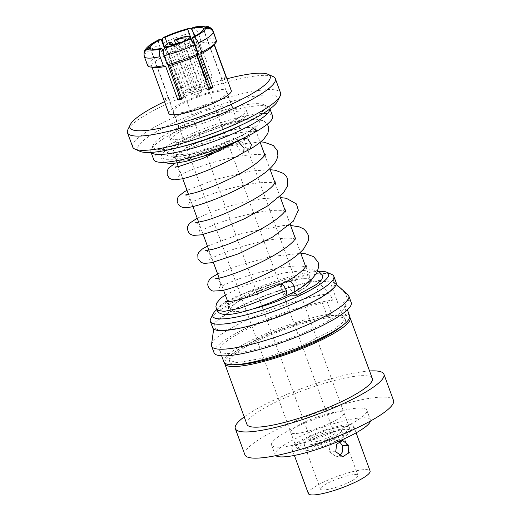 <?xml version="1.0" encoding="UTF-8"?>
<svg xmlns="http://www.w3.org/2000/svg" width="521" height="521" viewBox="0 0 521 521"><rect width="100%" height="100%" fill="white"/><g stroke="black" fill="none" stroke-linecap="round" stroke-linejoin="round"><path stroke-width="0.39" stroke-dasharray="2.6 1.95" d="M154.079 67.509A33.181 6.213 159.9 0 1 151.67 66.33L147.645 65.633M193.415 27.346L197.557 31.234L200.845 40.208A36.724 6.877 159.9 0 1 211.754 38.756A36.724 6.877 159.9 0 1 216.547 40.234L213.897 43.302A33.181 6.213 159.9 0 0 209.585 42.006A33.181 6.213 159.9 0 0 199.908 43.276L212.242 76.887L210.002 78.528A28.355 5.308 -20.1 0 0 207.579 79.075M323.079 489.968A19.967 3.738 159.9 0 1 320.454 489.121A19.967 3.738 159.9 0 1 333.583 480.447A19.967 3.738 159.9 0 1 355.335 474.553A19.967 3.738 159.9 0 1 357.96 475.399A19.967 3.738 159.9 0 1 344.83 484.074A19.967 3.738 159.9 0 1 323.079 489.968M306.641 445.058A19.967 3.738 159.9 0 1 304.017 444.211A19.967 3.738 159.9 0 1 317.146 435.53A19.967 3.738 159.9 0 1 338.897 429.636A19.967 3.738 159.9 0 1 341.522 430.483A19.967 3.738 159.9 0 1 328.393 439.164A19.967 3.738 159.9 0 1 306.641 445.058M349.317 424.661A32.869 6.154 159.9 0 1 353.635 426.054A32.869 6.154 159.9 0 1 332.027 440.336A32.869 6.154 159.9 0 1 296.221 450.033A32.869 6.154 159.9 0 1 291.903 448.64A32.869 6.154 159.9 0 1 313.512 434.358A32.869 6.154 159.9 0 1 349.317 424.661M308.341 493.556A32.869 6.154 159.9 0 1 329.949 479.274A32.869 6.154 159.9 0 1 365.755 469.577A32.869 6.154 159.9 0 1 370.073 470.964M252.561 309.051A42.605 7.978 159.9 0 1 236.306 311.558A42.605 7.978 159.9 0 1 230.712 309.754A42.605 7.978 159.9 0 1 258.722 291.239A42.605 7.978 159.9 0 1 305.13 278.663A42.605 7.978 159.9 0 1 310.731 280.474A42.605 7.978 159.9 0 1 291.845 294.893M151.194 152.393A63.295 11.853 159.9 0 1 150.875 151.8A63.295 11.853 159.9 0 1 151.188 149.28A63.295 11.853 159.9 0 1 198.019 122.044A63.295 11.853 159.9 0 1 261.444 105.613A63.295 11.853 159.9 0 1 267.892 106.571A63.295 11.853 159.9 0 1 269.754 108.296A63.295 11.853 159.9 0 1 269.891 108.961M153.747 159.66A63.295 11.853 159.9 0 1 195.368 132.158A63.295 11.853 159.9 0 1 264.323 113.474A63.295 11.853 159.9 0 1 272.633 116.157M182.838 146.394A59.648 11.169 159.9 0 1 160.904 149.703A59.648 11.169 159.9 0 1 153.363 144.799A59.648 11.169 159.9 0 1 197.492 119.14A59.648 11.169 159.9 0 1 257.263 103.653A59.648 11.169 159.9 0 1 263.333 104.558A59.648 11.169 159.9 0 1 241.848 124.799M240.832 107.984A40.664 7.613 159.9 0 1 246.172 109.71A40.664 7.613 159.9 0 1 219.439 127.378A40.664 7.613 159.9 0 1 175.141 139.381A40.664 7.613 159.9 0 1 169.8 137.661A40.664 7.613 159.9 0 1 196.534 119.986A40.664 7.613 159.9 0 1 240.832 107.984M241.926 110.98A40.664 7.613 159.9 0 1 247.267 112.705A40.664 7.613 159.9 0 1 220.533 130.374A40.664 7.613 159.9 0 1 176.235 142.376A40.664 7.613 159.9 0 1 170.895 140.65A40.664 7.613 159.9 0 1 197.628 122.982A40.664 7.613 159.9 0 1 241.926 110.98M140.077 151.377A74.659 13.982 159.9 0 1 180.637 119.615A74.659 13.982 159.9 0 1 268.289 94.861A74.659 13.982 159.9 0 1 277.726 101.002M132.692 146.994A78.717 14.744 159.9 0 1 184.454 112.79A78.717 14.744 159.9 0 1 270.197 89.553A78.717 14.744 159.9 0 1 280.539 92.888M127.879 129.631A78.717 14.744 159.9 0 1 186.121 95.766A78.717 14.744 159.9 0 1 264.994 75.33A78.717 14.744 159.9 0 1 273.011 76.522M168.797 113.409A33.272 6.232 159.9 0 1 190.679 98.951A33.272 6.232 159.9 0 1 226.915 89.13A33.272 6.232 159.9 0 1 231.285 90.537M214.307 44.409L213.897 43.302M216.619 41.166L213.968 44.226L214.111 44.624M213.968 44.226A33.181 6.213 159.9 0 1 212.894 45.985M150.198 48.245L168.53 98.345L163.92 99.986M163.868 99.869A33.246 6.226 159.9 0 1 163.848 99.055L168.465 97.42A28.355 5.308 -20.1 0 0 168.459 98.195A28.355 5.308 -20.1 0 0 168.53 98.345M168.465 97.42L150.628 48.681M164.486 48.329L179.498 89.345L177.127 89.345A33.246 6.226 159.9 0 1 181.002 87.495L183.372 87.495A28.355 5.308 -20.1 0 0 179.498 89.345M183.372 87.495L167.326 43.647M191.787 40.456L197.172 55.167M210.002 78.528L194.548 36.301M299.862 448.294A28.355 5.308 159.9 0 1 296.143 447.09A28.355 5.308 159.9 0 1 314.782 434.768A28.355 5.308 159.9 0 1 345.677 426.399A28.355 5.308 159.9 0 1 349.402 427.604A28.355 5.308 159.9 0 1 330.757 439.926A28.355 5.308 159.9 0 1 299.862 448.294M360.174 408.034A50.719 9.502 159.9 0 1 366.836 410.183A50.719 9.502 159.9 0 1 333.492 432.222A50.719 9.502 159.9 0 1 278.24 447.194A50.719 9.502 159.9 0 1 271.578 445.045A50.719 9.502 159.9 0 1 304.928 423.006A50.719 9.502 159.9 0 1 360.174 408.034M275.798 455.66A50.719 9.502 159.9 0 1 275.14 454.774A50.719 9.502 159.9 0 1 308.491 432.736A50.719 9.502 159.9 0 1 363.736 417.764A50.719 9.502 159.9 0 1 370.398 419.919A50.719 9.502 159.9 0 1 370.464 421.02M244.903 454.807A79.12 14.816 159.9 0 1 296.931 420.421A79.12 14.816 159.9 0 1 383.117 397.067A79.12 14.816 159.9 0 1 393.511 400.421M224.603 362.961A66.747 12.497 159.9 0 1 270.464 333.954A66.747 12.497 159.9 0 1 341.346 315.01A66.747 12.497 159.9 0 1 349.734 317.172M246.941 424.355A66.747 12.497 159.9 0 1 290.822 395.348A66.747 12.497 159.9 0 1 363.534 375.648A66.747 12.497 159.9 0 1 372.3 378.474M332.287 281.262L330.242 282.239L342.584 315.921L344.661 317.712L342.766 322.434L334.684 328.979L304.114 344.511L266.081 357.634L236.925 362.714L228.83 360.102L230.256 355.928L236.768 350.229L262.291 336.371L296.416 323.411L327.142 315.895L314.808 282.213L316.846 281.236L330.053 293.512L332.483 300.148L327.435 302.564L331.545 313.792L327.142 315.895L336.559 315.101L342.584 315.921L346.979 313.818L342.87 302.59L347.924 300.181L345.495 293.538L332.287 281.262A64.109 12.009 159.9 0 1 333.915 282.18A64.109 12.009 159.9 0 1 278.546 316.494A64.109 12.009 159.9 0 1 214.098 326.022A64.109 12.009 159.9 0 1 252.034 301.242A64.109 12.009 159.9 0 1 316.846 281.236M236.866 364.576A61.673 11.553 159.9 0 1 229.514 361.971A61.673 11.553 159.9 0 1 270.067 335.172A61.673 11.553 159.9 0 1 337.25 316.97A61.673 11.553 159.9 0 1 345.351 319.581A61.673 11.553 159.9 0 1 341.411 326.322M210.686 318.826A65.731 12.309 159.9 0 1 259.321 290.549A65.731 12.309 159.9 0 1 325.182 273.479A65.731 12.309 159.9 0 1 331.877 274.476M212.692 327.807A65.731 12.309 159.9 0 1 255.909 299.243A65.731 12.309 159.9 0 1 327.514 279.842A65.731 12.309 159.9 0 1 336.149 282.629M330.242 282.239A61.66 11.547 -20.1 0 0 314.808 282.213M207.365 78.495L208.302 77.805A33.246 6.226 159.9 0 1 212.242 76.887M200.845 40.208L199.908 43.276M208.302 77.805L195.968 44.194L196.905 41.126L193.617 32.152L192.021 29.404M226.335 77.837L221.718 79.479A28.355 5.308 -20.1 0 0 221.718 78.704A28.355 5.308 -20.1 0 0 221.646 78.547L226.023 76.997M221.718 79.479L203.385 29.378M203.62 29.293L221.646 78.547M209.181 89.404L206.811 89.397A28.355 5.308 -20.1 0 0 208.83 88.453M206.811 89.397L188.478 39.296M181.51 98.078A28.355 5.308 -20.1 0 0 184.121 97.447L181.875 99.088M167.951 64.936L163.34 52.334M165.789 47.346L184.121 97.447M144.011 54.679L147.573 64.702L151.598 65.399L163.848 99.055M151.989 67.209L151.67 66.33M164.87 48.017L166.323 51.976L168.726 53.858L181.002 87.495M177.127 89.345L164.851 55.708L162.448 53.826L159.166 44.852C158.091 41.439 158.391 39.57 160.071 39.244M339.412 441.45L336.423 440.479L330.373 444.081L329.142 451.727L336.39 456.702L339.497 455.96M216.593 309.702A61.673 11.553 159.9 0 1 263.932 285.313A61.673 11.553 159.9 0 1 318.487 271.35M244.206 416.878A79.12 14.816 159.9 0 1 369.565 371.004M147.573 64.702A36.724 6.877 159.9 0 1 162.448 53.826M151.598 65.399A33.181 6.213 159.9 0 1 164.851 55.708M168.726 53.858A33.181 6.213 159.9 0 1 195.968 44.194M164.512 101.647A74.659 13.982 159.9 0 1 226.961 78.795M166.323 51.976A36.724 6.877 159.9 0 1 196.905 41.126M345.495 293.538A73.038 13.676 159.9 0 1 347.989 294.788M211.493 344.739A73.038 13.676 159.9 0 1 255.707 316.071A73.038 13.676 159.9 0 1 330.053 293.512M347.924 300.181A73.038 13.676 159.9 0 1 351.226 302.577M214.046 352.776A73.038 13.676 159.9 0 1 254.977 324.095A73.038 13.676 159.9 0 1 332.483 300.148M342.87 302.59A66.948 12.537 159.9 0 1 345.508 304.668A66.948 12.537 159.9 0 1 286.947 339.451A66.948 12.537 159.9 0 1 219.764 350.685A66.948 12.537 159.9 0 1 256.697 324.655A66.948 12.537 159.9 0 1 327.435 302.564M346.979 313.818A66.948 12.537 159.9 0 1 349.617 315.895M223.874 361.913A66.948 12.537 159.9 0 1 260.806 335.882A66.948 12.537 159.9 0 1 331.545 313.792M239.113 140.716L234.6 138.013C214.072 147.873 184.668 156.137 175.824 154.535L172.692 153.063L173.78 149.638L179.738 144.76L202.76 133.129L231.2 123.36L243.932 120.351L246.511 118.886L220.539 124.884L190.875 136.059L168.433 148.12L162.467 153.154L160.781 156.919L164.447 159.315L173.78 159.244C189.677 157.609 219.315 148.12 239.947 138.019L239.771 139.836M323.007 275.642L318.194 273.649L309.578 273.974L285.983 279.158L251.194 291.832L224.811 306.667L227.957 308.862L240.982 299.341L270.783 286.42L301.216 278.709L308.751 278.715L311.402 280.532L306.543 286.726C302.962 289.383 298.071 292.209 291.871 295.205M293.727 292.359L292.17 293.141M239.947 138.019L234.6 138.013M194.007 92.862A5.594 1.049 -20.1 0 0 191.461 94.789A5.594 1.049 -20.1 0 0 192.041 95.024A5.594 1.049 -20.1 0 0 199.413 92.875A5.594 1.049 -20.1 0 0 201.666 91.501A5.594 1.049 -20.1 0 0 201.959 90.947A5.594 1.049 -20.1 0 0 194.007 92.862M194.73 89.684A5.594 1.049 -20.1 0 0 197.791 88.453A5.594 1.049 -20.1 0 0 199.888 87.215L203.333 87.222A12.139 2.273 -20.1 0 0 206.492 84.285A12.139 2.273 -20.1 0 0 206.492 84.278A12.139 2.273 -20.1 0 0 192.008 87.202A12.139 2.273 -20.1 0 0 189.221 88.44A12.139 2.273 -20.1 0 0 186.85 89.671L190.295 89.677L174.112 45.47A5.594 1.049 -20.1 0 0 173.662 46.161A5.594 1.049 -20.1 0 0 173.825 46.31A5.594 1.049 -20.1 0 0 178.547 45.477L194.73 89.684L198.169 89.69A12.139 2.273 -20.1 0 0 200.956 88.459A12.139 2.273 -20.1 0 0 203.333 87.222L186.525 40.071M175.694 43.731L192.008 87.202L195.453 87.209A5.594 1.049 -20.1 0 0 192.386 88.44A5.594 1.049 -20.1 0 0 190.295 89.677M328.634 437.36A12.139 2.273 -20.1 0 0 334.169 433.172A12.139 2.273 -20.1 0 0 316.905 437.334A12.139 2.273 -20.1 0 0 311.369 441.521A12.139 2.273 -20.1 0 0 328.634 437.36M179.211 42.533L178.547 45.477M169.149 42.514L186.85 89.671A12.139 2.273 -20.1 0 0 183.692 92.621A12.139 2.273 -20.1 0 0 183.692 92.627A12.139 2.273 -20.1 0 0 198.169 89.69L181.36 42.54L180.709 42.533M199.888 87.215L183.711 43.009L184.147 41.172M178.918 42.644L195.453 87.209M174.112 45.47L173.063 44.396M171.318 45.783A13.032 2.442 -20.1 0 0 181.36 42.54M183.711 43.009A5.594 1.049 -20.1 0 0 184.134 42.54A5.594 1.049 -20.1 0 0 184.16 42.318A5.594 1.049 -20.1 0 0 179.276 43.002M182.207 127.814A28.753 5.386 -20.1 0 0 213.532 119.322A28.753 5.386 -20.1 0 0 232.438 106.831A28.753 5.386 -20.1 0 0 228.66 105.613A28.753 5.386 -20.1 0 0 197.335 114.099A28.753 5.386 -20.1 0 0 178.429 126.596A28.753 5.386 -20.1 0 0 182.207 127.814M176.814 113.077A28.753 5.386 -20.1 0 0 208.14 104.591A28.753 5.386 -20.1 0 0 227.045 92.093A28.753 5.386 -20.1 0 0 223.268 90.875A28.753 5.386 -20.1 0 0 191.943 99.361A28.753 5.386 -20.1 0 0 173.037 111.859A28.753 5.386 -20.1 0 0 176.814 113.077M331.082 422.635A28.355 5.308 -20.1 0 0 344.003 412.866A28.355 5.308 -20.1 0 0 303.671 422.583A28.355 5.308 -20.1 0 0 290.751 432.358A28.355 5.308 -20.1 0 0 331.082 422.635M337.549 440.317A28.355 5.308 -20.1 0 0 350.477 430.548A28.355 5.308 -20.1 0 0 310.145 440.271A28.355 5.308 -20.1 0 0 297.217 450.04A28.355 5.308 -20.1 0 0 337.549 440.317M197.557 31.234A36.724 6.877 159.9 0 1 208.472 29.782A36.724 6.877 159.9 0 1 213.265 31.26M203.32 156.222A42.605 7.978 159.9 0 1 180.969 160.344A42.605 7.978 159.9 0 1 175.375 158.54A42.605 7.978 159.9 0 1 203.385 140.025A42.605 7.978 159.9 0 1 249.793 127.45A42.605 7.978 159.9 0 1 255.394 129.254A42.605 7.978 159.9 0 1 220.683 150.439M173.532 156.86A49.098 9.196 159.9 0 1 189.462 137.863A49.098 9.196 159.9 0 1 252.848 118.957A49.098 9.196 159.9 0 1 236.918 137.954A49.098 9.196 159.9 0 1 173.532 156.86M335.713 451.733L329.142 451.727M144.284 55.727A36.724 6.877 159.9 0 1 159.166 44.852M163.034 43.002A36.724 6.877 159.9 0 1 193.617 32.152M243.691 138.117L242.597 142.604L245.99 148.088L250.275 149.065M216.899 310.275L221.119 304.668L236.755 296.065L285.983 279.158M281.32 283.886L281.737 288.634L284.512 293.727L286.895 295.387M288.074 280.871L288.067 285.723L291.486 290.646L294.756 291.76M238.064 141.308L237.062 141.465L236.775 145.58L240.201 150.999L243.743 152.36M304.017 444.211L320.454 489.121M353.635 426.054L356.123 432.847M177.081 163.21L175.375 158.54L173.278 156.137L175.733 156.359C185.509 156.593 211.702 149.266 231.22 140.423C241.594 135.753 248.953 131.663 253.291 128.166L255.446 126.069C255.082 126.277 255.062 127.339 255.394 129.254L260.161 142.298M264.831 155.05L269.8 168.628M275.036 182.93L279.998 196.508M285.234 210.81L290.204 224.388M295.44 238.69L300.409 252.268M305.645 266.57L310.607 280.148M269.754 108.296L269.976 108.896M263.333 104.558L267.892 106.571M246.172 109.71L247.267 112.705M168.459 98.195L296.143 447.09M366.836 410.183L370.398 419.919M344.661 317.712L345.351 319.581M342.701 440.486L336.423 440.479M342.675 456.722L336.39 456.709M228.83 360.102L229.514 361.971M271.578 445.045L275.14 454.774M221.718 78.704L349.402 427.604M169.8 137.661L170.895 140.65M153.363 144.799L151.188 149.28M150.875 151.8L151.09 152.399M178.319 166.583L182.741 178.677M188.517 194.463L192.946 206.557M198.722 222.343L203.151 234.437M208.921 250.223L213.35 262.317M219.126 278.103L223.555 290.197M227.775 301.731L230.712 309.754M291.903 448.64L294.391 455.432M341.522 430.483L357.96 475.399M214.098 326.022L213.675 329.057M333.915 282.18L336.195 284.225M219.764 350.685L221.646 355.817M345.508 304.668L347.383 309.806M164.597 162.272L161.341 158.729L160.781 156.919M172.692 153.063L172.913 153.487C173.467 156.118 173.415 157.629 172.744 158.013L175.297 155.961C181.269 151.917 191.259 147.332 205.274 142.194C217.889 137.713 229.702 134.496 240.728 132.555C248.504 131.325 253.818 131.018 256.677 131.644L257.621 131.904C257.055 131.663 256.573 130.856 256.163 129.488L256.254 128.153L244.544 137.596M225.3 294.964L246.518 284.681L283.163 272.984L311.454 269.572L317.66 270.972M292.711 292.47L301.594 287.299M310.77 279.998L311.454 279.022L311.402 280.532M227.957 308.862C228.732 308.601 228.699 306.928 227.859 303.847L225.346 301.731M174.88 167.078L177.85 168.609C181.204 171.35 178.488 177.199 178.299 176.385L179.654 175.46C185.32 171.845 204.799 164.161 224.577 159.4C239.478 155.772 251.382 154.177 260.285 154.62L265.964 155.838L265.319 154.06M185.365 194.997C186.889 194.919 188.335 196.476 189.696 199.66C190.38 200.507 188.941 204.212 188.498 204.271L190.699 202.845C198.592 198.162 224.453 188.758 246.537 184.721C259.569 182.363 268.81 181.803 274.274 183.034L276.182 183.731L275.518 181.946M195.303 222.838C196.397 222.656 197.785 223.75 199.471 226.134C200.93 227.762 198.97 232.724 198.69 232.158C199.777 230.94 205.502 228.257 215.863 224.121C231.415 218.24 247.84 213.942 265.117 211.233C274.762 210.028 281.405 209.97 285.052 211.07L286.394 211.617L285.716 209.82M197.212 218.221L211.37 212.158C227.807 205.945 245.137 201.419 263.352 198.586L280.396 197.583M207.417 246.101L242.369 233.226L283.795 225.489L290.601 225.469M217.622 273.981L238.357 265.554L271.448 256.469L300.806 253.349M306.133 265.567L306.778 267.371L305.697 266.902C300.721 265.384 291.161 265.879 277.009 268.393C254.776 272.47 228.804 281.965 221.132 286.589L219.113 287.905C219.595 287.761 220.865 284.225 220.403 284.056C218.989 278.012 215.72 278.872 215.694 278.605M205.502 250.725C207.195 250.243 212.373 255.329 209.409 259.373L208.901 260.031L210.731 258.82C217.817 254.482 241.952 245.476 263.678 241.125C277.361 238.384 287.423 237.55 293.857 238.618L296.586 239.497L295.928 237.687M232.894 143.939L239.686 140.032M270.191 169.703L250.868 171.031L214.991 179.543L187.013 190.341M174.841 163.496L187.286 157.817L224.981 146.173L260.689 141.862M246.518 118.892L263.496 120.598L267.39 124.089M201.666 91.501L197.609 95.33L192.041 95.024M191.461 94.789L173.662 46.161M334.169 433.172L206.492 84.278L191.155 39.928M311.369 441.521L183.692 92.621M183.692 92.627L166.166 47.248M173.825 46.31L169.839 44.552M201.959 90.947L184.16 42.318M184.134 42.54L186.043 38.626M232.438 106.831L227.045 92.093M178.429 126.596L173.037 111.859M344.003 412.866L350.477 430.548M290.751 432.358L297.217 450.04"/><path stroke-width="0.78" d="M144.356 56.659C143.451 53.129 144.682 50.576 148.062 49L150.198 48.245A28.355 5.308 159.9 0 0 153.851 49.293A28.355 5.308 159.9 0 0 161.849 48.264L160.807 49.026C159.231 50.583 158.983 53.135 160.058 56.685L163.347 65.659L165.658 66.356A33.181 6.213 159.9 0 1 155.981 67.626A33.181 6.213 159.9 0 1 154.079 67.509L150.335 66.981A36.724 6.877 159.9 0 1 147.645 65.633L144.356 56.659A36.724 6.877 159.9 0 0 149.149 58.137A36.724 6.877 159.9 0 0 160.058 56.685M163.347 65.659A36.724 6.877 159.9 0 1 152.432 67.111A36.724 6.877 159.9 0 1 150.328 66.981M335.713 451.733L336.709 444.1L342.701 440.486L348.823 445.468L348.516 453.114L342.675 456.722L335.713 451.733M356.123 432.847L370.073 470.964A32.869 6.154 159.9 0 1 348.458 485.246A32.869 6.154 159.9 0 1 312.659 494.95A32.869 6.154 159.9 0 1 308.341 493.556L294.391 455.432M291.845 294.893A42.605 7.978 159.9 0 1 252.561 309.051M269.891 108.961A63.295 11.853 159.9 0 1 226.524 136.469A63.295 11.853 159.9 0 1 159.185 154.483A63.295 11.853 159.9 0 1 151.194 152.393M269.976 108.896L272.633 116.157A63.295 11.853 159.9 0 1 231.011 143.659A63.295 11.853 159.9 0 1 162.064 162.344A63.295 11.853 159.9 0 1 153.747 159.66L151.09 152.399M241.848 124.799A59.648 11.169 159.9 0 1 182.838 146.394M226.961 78.795A74.659 13.982 159.9 0 1 260.35 73.155A74.659 13.982 159.9 0 1 267.95 74.288L273.011 76.522A78.717 14.744 159.9 0 1 275.335 78.664L280.539 92.888A78.717 14.744 159.9 0 1 280.148 96.027L277.726 101.002A74.659 13.982 159.9 0 1 222.487 133.122A74.659 13.982 159.9 0 1 147.677 152.503A74.659 13.982 159.9 0 1 140.077 151.377L135.017 149.136A78.717 14.744 159.9 0 1 132.692 146.994L127.489 132.77A78.717 14.744 159.9 0 1 127.879 129.631L130.302 124.656A74.659 13.982 159.9 0 1 164.512 101.647M280.148 96.027A78.717 14.744 159.9 0 1 221.907 129.892A78.717 14.744 159.9 0 1 143.034 150.328A78.717 14.744 159.9 0 1 135.017 149.136M275.335 78.664A78.717 14.744 159.9 0 1 223.574 112.875A78.717 14.744 159.9 0 1 137.824 136.105A78.717 14.744 159.9 0 1 127.489 132.77M267.95 74.288A74.659 13.982 159.9 0 1 227.39 106.05A74.659 13.982 159.9 0 1 139.732 130.797A74.659 13.982 159.9 0 1 130.302 124.656M226.023 76.997L226.264 76.913A33.246 6.226 159.9 0 1 226.309 77.023L231.285 90.537A33.272 6.232 159.9 0 1 209.416 104.995A33.272 6.232 159.9 0 1 173.167 114.822A33.272 6.232 159.9 0 1 168.797 113.409L163.868 99.869A33.246 6.226 159.9 0 0 163.92 99.986L151.989 67.209M226.264 76.913L214.307 44.409M226.309 77.023A33.246 6.226 159.9 0 1 226.335 77.837L213.968 44.226M192.347 37.447A28.355 5.308 159.9 0 0 203.385 29.378L205.521 28.616C209.123 27.698 211.728 28.889 213.33 32.191L216.619 41.166A36.724 6.877 159.9 0 1 215.42 43.165L212.894 45.985A33.181 6.213 159.9 0 1 200.715 53.917L201.738 52.041L198.455 43.067C197.029 39.655 195.362 37.779 193.441 37.447L192.347 37.447L210.679 87.548L213.05 87.554L200.715 53.917M213.05 87.554A33.246 6.226 159.9 0 1 209.181 89.404L196.84 55.767A33.181 6.213 159.9 0 1 169.599 65.431L167.287 64.741L164.004 55.767C162.917 52.23 163.171 49.677 164.747 48.101L165.789 47.346A28.355 5.308 159.9 0 0 188.478 39.296L189.572 39.296C191.481 39.622 193.148 41.491 194.58 44.917L197.869 53.891L196.84 55.767M165.658 66.356L177.935 100.006A33.246 6.226 159.9 0 0 181.875 99.088L169.599 65.431M150.628 48.681L150.126 47.313A28.355 5.308 159.9 0 1 161.165 39.244L164.486 48.329M167.326 43.647L165.033 37.395A28.355 5.308 159.9 0 1 187.723 29.345L191.787 40.456M197.172 55.167L206.055 79.453L207.365 78.495M207.579 79.075A28.355 5.308 -20.1 0 0 206.055 79.453M194.548 36.301L191.663 28.427A28.355 5.308 159.9 0 1 199.66 27.398A28.355 5.308 159.9 0 1 203.314 28.447L203.62 29.293M370.464 421.02A50.719 9.502 159.9 0 1 334.482 443.013A50.719 9.502 159.9 0 1 281.802 456.924A50.719 9.502 159.9 0 1 275.798 455.66M369.565 371.004A79.12 14.816 159.9 0 1 373.531 370.867A79.12 14.816 159.9 0 1 383.925 374.221A79.12 14.816 159.9 0 1 331.897 408.607A79.12 14.816 159.9 0 1 245.71 431.961A79.12 14.816 159.9 0 1 235.316 428.607A79.12 14.816 159.9 0 1 244.206 416.878M383.925 374.221L393.511 400.421A79.12 14.816 159.9 0 1 341.489 434.807A79.12 14.816 159.9 0 1 255.297 458.161A79.12 14.816 159.9 0 1 244.903 454.807L235.316 428.607M349.734 317.172A66.747 12.497 159.9 0 1 350.112 317.843A66.747 12.497 159.9 0 1 306.224 346.843A66.747 12.497 159.9 0 1 233.512 366.543A66.747 12.497 159.9 0 1 224.746 363.717A66.747 12.497 159.9 0 1 224.603 362.961M350.112 317.843L372.3 378.474A66.747 12.497 159.9 0 1 328.412 407.481A66.747 12.497 159.9 0 1 255.707 427.181A66.747 12.497 159.9 0 1 246.941 424.355L224.746 363.717M341.411 326.322A61.673 11.553 159.9 0 1 292.138 351.356A61.673 11.553 159.9 0 1 237.615 364.589A61.673 11.553 159.9 0 1 236.866 364.576M318.487 271.35A61.673 11.553 159.9 0 1 320.539 271.304A61.673 11.553 159.9 0 1 326.817 272.242L331.877 274.476A65.731 12.309 159.9 0 1 333.818 276.267A65.731 12.309 159.9 0 1 290.601 304.831A65.731 12.309 159.9 0 1 218.996 324.231A65.731 12.309 159.9 0 1 210.36 321.444A65.731 12.309 159.9 0 1 210.686 318.826L213.109 313.85A61.673 11.553 159.9 0 1 216.593 309.702M333.818 276.267L336.149 282.629A65.731 12.309 159.9 0 1 292.926 311.193A65.731 12.309 159.9 0 1 221.321 330.594A65.731 12.309 159.9 0 1 212.692 327.807L210.36 321.444M326.817 272.242A61.673 11.553 159.9 0 1 293.31 298.474A61.673 11.553 159.9 0 1 220.904 318.924A61.673 11.553 159.9 0 1 213.109 313.85M191.663 28.427L193.415 27.346C204.232 24.975 208.621 26.604 209.038 26.994C211.311 28.199 212.672 29.502 213.115 30.895L213.265 31.26C211.676 27.971 209.071 26.779 205.45 27.691L203.314 28.447M192.021 29.404L189.41 28.277L187.723 29.345M216.358 40.456L213.265 31.26M208.83 88.453A28.355 5.308 -20.1 0 0 210.679 87.548M177.935 100.006L180.181 98.365A28.355 5.308 -20.1 0 0 181.51 98.078M180.181 98.365L167.951 64.936M163.34 52.334L161.849 48.264M150.126 47.313L147.99 48.075L144.076 52.439L144.011 54.679M165.033 37.395L163.386 37.512M188.765 28.59A30.622 5.738 159.9 0 0 163.939 37.395C162.265 37.707 161.966 39.576 163.034 43.002L164.87 48.017M144.076 52.439C144.187 50.784 145.665 48.674 148.518 46.108C149.996 44.669 153.649 42.429 159.472 39.375L161.165 39.244M339.497 455.96L342.727 451.538L342.251 445.462L339.412 441.45M197.869 53.891A36.724 6.877 159.9 0 1 167.287 64.741M215.42 43.165A36.724 6.877 159.9 0 1 201.738 52.041M336.195 284.225L347.989 294.788A73.038 13.676 159.9 0 1 348.796 295.941A73.038 13.676 159.9 0 1 284.909 333.883A73.038 13.676 159.9 0 1 211.617 346.139A73.038 13.676 159.9 0 1 211.493 344.739L213.675 329.057M348.796 295.941L351.226 302.577A73.038 13.676 159.9 0 1 287.338 340.519A73.038 13.676 159.9 0 1 214.046 352.776L211.617 346.139M347.383 309.806L349.617 315.895A66.948 12.537 159.9 0 1 291.057 350.679A66.948 12.537 159.9 0 1 223.874 361.913L221.646 355.817M239.771 139.836L239.113 140.716M293.727 292.359L297.217 295.212L316.052 284.661L321.802 279.647L323.007 275.642L318.885 271.565L317.66 270.972M292.17 293.141L291.871 295.205L297.217 295.212M180.709 42.533L179.211 42.533A8.785 1.648 -20.1 0 1 169.839 44.552A8.785 1.648 -20.1 0 1 171.298 42.52L169.149 42.514A13.032 2.442 -20.1 0 0 165.593 45.776A13.032 2.442 -20.1 0 0 171.318 45.783M184.147 41.172L184.369 40.065L186.551 40.15M175.694 43.731L174.307 40.045L176.456 40.052L179.276 43.002M173.063 44.396L171.298 42.52M186.525 40.071A13.032 2.442 -20.1 0 0 190.08 36.822A13.032 2.442 -20.1 0 0 174.307 40.045M184.369 40.065A8.785 1.648 -20.1 0 0 186.043 38.626A8.785 1.648 -20.1 0 0 176.456 40.052M160.807 49.026A30.622 5.738 159.9 0 1 152.021 50.166A30.622 5.738 159.9 0 1 148.062 49M220.683 150.439A42.605 7.978 159.9 0 1 203.32 156.222M342.251 445.462L348.823 445.468M147.99 48.075A30.622 5.738 159.9 0 1 160.071 39.244M189.572 39.296A30.622 5.738 159.9 0 1 164.747 48.101M194.58 44.917A36.724 6.877 159.9 0 1 164.004 55.767M205.521 28.616A30.622 5.738 159.9 0 1 193.441 37.447M213.33 32.191A36.724 6.877 159.9 0 1 198.455 43.067M192.705 27.665A30.622 5.738 159.9 0 1 205.45 27.691M174.841 163.496L168.889 167.788L167.228 170.706L167.189 174.652L168.928 177.615C169.742 178.716 171.565 179.452 174.392 179.83L181.803 178.898C194.997 176.085 223.704 164.747 243.743 152.36L250.275 149.065L251.369 144.577L247.983 139.094L243.691 138.117L244.544 137.596M216.899 310.275C218.605 314.026 223.756 315.29 232.34 314.059C246.244 312.014 269.585 303.867 286.895 295.387L286.478 290.633L240.735 308.022L224.167 311.389L216.899 310.275L215.883 306.765L216.58 303.209L220.617 298.272L225.3 294.964M286.478 290.633L283.704 285.547L281.32 283.886L288.074 280.871C296.84 275.401 302.525 270.887 305.137 267.312L306.133 265.567M286.895 295.387L294.756 291.76L294.762 286.908L291.35 281.985L288.074 280.871M243.743 152.36L244.023 148.244L238.064 141.308M260.161 142.298L264.831 155.05M269.8 168.628L275.036 182.93M279.998 196.508L285.234 210.81M290.204 224.388L295.44 238.69M300.409 252.268L305.645 266.57M177.081 163.21L178.319 166.583M182.741 178.677L188.517 194.463M192.946 206.557L198.722 222.343M203.151 234.437L208.921 250.223M213.35 262.317L219.126 278.103M223.555 290.197L227.775 301.731M163.379 37.505C171.976 33.624 180.65 30.55 189.41 28.277M239.106 140.755L204.812 155.701L185.417 161.549L171.298 163.705L165.932 162.897L164.597 162.272M250.275 149.065C256.247 145.509 260.871 142.044 264.147 138.677L267.957 133.187L268.745 127.723L267.39 124.089M301.594 287.299L310.77 279.998M225.359 301.737L229.194 301.594C235.512 300.832 244.531 298.416 256.241 294.339L281.32 283.886M265.306 154.118L265.215 154.34C264.727 155.786 262.317 158.332 257.986 161.959C243.633 173.714 211.318 188.198 194.802 192.829L185.365 194.997M275.518 181.946L273.681 184.734C264.942 195.987 224.284 215.564 205.027 220.709L195.303 222.838M280.396 197.583L286.237 198.26L296.384 203.887L298.37 210.282L293.206 221.321L272.802 236.931L239.1 253.584L211.448 262.74L204.291 263.418L201.099 262.434L197.987 258.839L197.791 254.515L198.638 252.581L202.35 249.005L207.417 246.101M290.601 225.469L299.217 226.843L303.567 228.888C308.1 232.887 309.624 236.97 308.145 241.125L303.665 248.914C299.894 253.173 294.534 257.524 287.579 261.972C267.201 275.264 235.433 287.892 221.887 290.575L213.252 291.083C212.744 291.115 208.517 289.963 207.749 284.622L208.113 282.011L209.631 279.393L212.021 277.257L217.622 273.981M300.806 253.349L305.508 253.818L313.59 256.651L318.142 262.206L318.774 266.42L317.094 272.164C313.271 278.637 305.827 285.169 294.756 291.76M260.689 141.862L264.238 142.226L273.388 145.548L277.341 150.725L277.901 155.571L276.788 159.595C274.267 164.701 269.442 169.735 262.304 174.698C249.487 183.555 234.704 191.363 217.954 198.123C203.965 203.704 193.701 206.87 187.156 207.612L183.158 207.547L180.266 206.42L178.319 204.512L177.166 201.425L177.576 198.156L178.651 196.209L184.519 191.663L187.013 190.341M285.716 209.82C286.049 209.357 285.143 212.829 275.57 219.869C259.367 231.891 227.775 245.424 212.978 249.227L205.502 250.725M295.928 237.687L293.824 240.8C290.523 244.466 284.876 248.725 276.898 253.584C256.866 265.879 227.13 276.99 217.882 278.344L215.694 278.605M239.686 140.032L243.691 138.117M174.88 167.078L178.983 166.433L202.832 158.449L232.894 143.939M197.212 218.221L189.566 223.249L187.703 226.238L187.358 229.155L188.693 232.626L190.679 234.424L193.252 235.407L201.373 234.834L220.031 229.149L244.342 218.827L267.494 206.003L283.372 193.017L287.625 185.782L287.748 179.217L286.29 176.163L283.795 173.578L275.316 170.25L270.191 169.703M166.166 47.248L165.593 45.776M191.155 39.928L190.08 36.822"/></g></svg>
